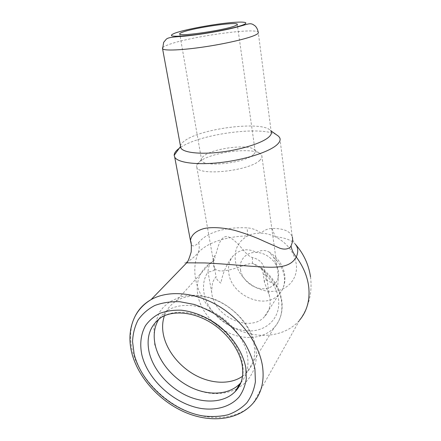 <?xml version="1.0" encoding="UTF-8"?>
<svg xmlns="http://www.w3.org/2000/svg" width="441" height="441" viewBox="0 0 441 441"><rect width="100%" height="100%" fill="white"/><g stroke="black" fill="none" stroke-linecap="round" stroke-linejoin="round"><path stroke-width="0.33" stroke-dasharray="2.21 1.65" d="M266.182 280.145L264.925 271.518L263.442 272.648L263.194 273.778C263.542 274.616 264.617 275.107 266.425 275.25L269.412 295.861L264.446 282.323L264.561 280.316L266.182 280.145C271.209 282.367 274.986 284.605 277.516 286.848C278.469 280.311 278.376 274.015 277.235 267.957L273.718 257.428L269.175 252.07C265.217 249.86 260.984 249.981 256.475 252.434C247.914 248.062 240.196 249.126 233.328 255.62C227.06 263.145 222.903 272.323 220.864 283.15C217.904 280.967 216.327 278.949 216.123 277.091C216.107 276.11 213.152 280.63 212.446 283.199L211.57 291.699L211.889 294.031C214.982 316.93 249.738 332.751 264.22 316.991C268.938 312.118 270.824 305.889 269.875 298.298L269.412 295.861M253.476 154.526C245.262 163.032 203.439 167.685 201.642 160.458L201.41 159.35C201.493 158.253 202.325 157.101 203.907 155.894C213.207 148.193 248.856 143.733 254.352 149.714L255.091 150.723C255.548 151.869 255.014 153.137 253.476 154.526M259.925 160.155C250.234 170.761 199.045 176.422 196.846 167.365L196.548 165.877C196.68 164.499 197.722 163.065 199.663 161.571C211.079 152.068 253.79 146.754 260.802 154.157L261.783 155.513C262.329 156.919 261.706 158.462 259.925 160.155M264.925 271.518C264.032 263.883 259.87 259.242 252.439 257.599C249.683 256.723 246.58 254.137 243.134 249.843C237.936 243.636 231.635 237.06 226.58 236.431C217.639 237.252 217.005 256 214.723 255.879C213.306 256.397 212.893 258.288 213.483 261.552L214.651 268.751C214.271 270.658 212.044 271.7 207.976 271.882C208.35 266.441 209.938 263.012 212.733 261.59L213.108 261.447C215.169 261.353 210.043 269.969 220.423 270.939C232.203 271.303 246.921 262.996 252.489 263.404L259.076 266.254C262.329 268.525 264.776 271.524 266.425 275.25C273.15 282.461 277.163 290.354 278.453 298.932C281.231 318.446 265.399 332.856 245.935 330.728C226.498 328.87 207.446 311.842 204.089 293.458C202.64 285.349 203.935 278.155 207.976 271.882L211.57 291.699M240.94 382.595C246.877 375.561 249.044 366.647 247.451 355.854C244.805 339.708 231.839 322.498 215.065 313.11C198.279 303.728 179.437 302.961 167.624 310.442C164.024 312.724 161.114 315.602 158.892 319.063M242.5 376.283L246.679 372.667C253.244 365.595 255.741 356.438 254.17 345.209C251.657 329.339 239.028 312.515 222.617 303.408C206.184 294.312 187.679 293.689 176.003 301.142C170.452 304.748 166.588 309.615 164.41 315.745M180.446 145.916C180.766 144.179 182.337 142.36 185.165 140.459C202.121 128.199 262.136 120.806 270.327 130.382L271.165 131.627L258.239 32.243C255.24 27.348 187.739 37.016 167.9 44.905C164.895 46.04 163.087 47.027 162.486 47.871M179.178 148.369L180.567 147.415M180.705 147.327C200.313 134.025 260.774 125.784 276.325 134.659M279.859 138.061L292.251 236.784C290.046 231.045 283.298 228.273 271.998 228.471C267.858 228.581 264.176 230.141 260.94 233.151C256.86 229.948 252.246 228.184 247.103 227.859C227.688 226.834 207.584 231.553 198.682 242.522L197.585 243.741C194.365 246.365 192.265 246.569 191.273 244.353M271.998 228.471L275.283 236.734C287.245 243.03 294.252 252.208 296.297 264.275C298.359 280.217 285.333 292.57 269.335 291.303C253.366 290.255 237.842 276.479 235.433 261.298C233.962 249.838 238.074 241.37 247.77 235.902C251.712 233.956 256.1 233.041 260.94 233.151C265.791 233.306 270.57 234.496 275.283 236.734C284.61 237.589 291.236 240.009 295.15 244C292.515 240.439 292.615 239.474 292.251 236.784M186.714 262.83C180.849 262.836 187.69 264.583 198.224 252.721C207.513 241.982 228.047 236.304 247.77 235.902L247.103 227.859M198.682 242.522C199.547 246.287 199.393 249.689 198.224 252.721C194.757 261.089 193.924 270.085 195.721 279.704C199.85 301.131 217.556 321.583 239.562 330.541C261.541 339.482 286.374 335.866 299.626 320.116C308.871 307.14 312.504 292.741 310.525 276.92M252.439 257.599L252.489 263.404C267.858 271.138 279.688 286.821 281.59 301.793C282.819 312.2 280.338 320.827 274.142 327.669L246.679 372.667M214.723 255.879C215.324 258.123 214.784 259.981 213.108 261.447L210.318 263.073C199.696 270.757 195.55 281.562 197.871 295.476C200.887 311.137 213.813 326.379 229.921 333.379C246.012 340.369 264.126 338.385 274.142 327.669C280.581 320.298 283.133 311.28 281.799 300.619C279.451 286.788 271.877 275.333 259.076 266.254C260.614 267.676 261.926 267.687 263.194 273.778L264.446 282.323M241.448 381.118C243.223 375.809 243.592 369.971 242.544 363.616C239.805 347.276 226.591 329.785 209.558 320.188C192.508 310.602 173.429 309.72 161.511 317.217L167.624 310.442M214.651 268.751L216.123 277.091M299.626 320.116L253.244 403.019C238.498 419.771 210.181 421.8 184.757 410.196C159.295 398.548 138.209 374.541 132.267 350.182C129.296 337.652 130.249 326.323 135.133 316.203M233.328 255.62C229.265 260.603 227.776 266.551 228.857 273.464C231.542 295.459 264.71 310.122 278.712 294.715C283.265 289.952 285.134 283.938 284.307 276.672C283.227 269.457 279.699 263.04 273.718 257.428M240.455 269.765C241.938 279.324 251.833 288.105 261.882 288.734C271.948 289.505 279.881 281.711 278.475 271.843C277.372 262.009 266.711 252.627 256.475 252.434C246.161 251.822 238.691 260.207 240.455 269.765M179.779 34.122L180.137 36.217M180.198 36.548L201.642 160.458M201.41 159.35L196.548 165.877M196.846 167.365L213.483 261.552C213.306 259.683 213.356 258.801 213.637 258.906C214.1 258.564 213.797 259.457 212.733 261.585L210.318 263.073L176.003 301.142M236.784 388.885C224.21 394.833 210.776 395.147 196.477 389.833C190.628 387.534 185.11 384.524 179.906 380.798C176.869 378.582 173.104 375.142 168.616 370.484C162.134 362.348 157.476 353.632 154.648 344.333L153.854 326.952L159.466 312.189L163.661 306.908L169.702 301.848L180.149 296.936C187.756 295.211 195.087 294.814 202.132 295.746C227.699 299.952 251.635 323.033 255.692 347.265C257.252 355.722 256.227 364.09 252.616 372.369C250.008 377.309 247.197 381.096 244.176 383.725L238.013 388.207M270.327 130.382L271.072 130.916M269.175 252.065C277.88 257.654 283.056 265.212 284.704 274.737C285.685 282.461 283.69 289.12 278.712 294.715L264.22 316.991M261.783 155.513L277.235 267.957M254.352 149.714L260.802 154.157M237.308 24.536L237.605 26.68M237.644 26.951L255.091 150.723"/><path stroke-width="0.66" d="M235.174 25.787C225.627 29.994 180.766 36.697 179.779 34.122C179.261 33.665 180.237 32.998 182.706 32.116C194.156 27.789 235.715 21.659 237.252 24.15C237.627 24.531 236.938 25.076 235.174 25.787M158.892 319.063C154.295 326.566 153.071 335.27 155.232 345.171C159.118 362.282 173.737 379.326 191.576 387.678C209.398 396.007 229.226 394.8 239.97 383.664L240.94 382.595M164.41 315.745C162.332 321.825 162.056 328.396 163.572 335.447C167.062 351.251 179.829 366.989 195.942 375.517C212.055 384.001 230.61 384.618 242.5 376.283M271.165 131.627C271.832 133.27 271.017 135.111 268.723 137.157C262.136 143.06 241.525 149.631 220.787 152.117C200.027 154.631 183.313 152.641 180.827 147.978L180.446 145.916M276.325 134.659L278.723 136.368L279.859 138.061C280.597 140.001 279.715 142.156 277.207 144.543C269.831 151.627 245.896 159.521 221.58 162.42C197.254 165.353 177.684 162.79 174.708 157.15L174.178 155.337C174.167 153.126 175.832 150.805 179.178 148.369M191.273 244.353L190.462 240.714C190.848 236.354 194.393 231.183 204.222 228.493C212.292 226.845 223.598 227.611 234.981 230.445C246.139 233.719 256.017 237.412 264.611 241.519L279.666 248.14C284.004 249.672 287.554 249.352 290.305 247.192L291.038 245.874C292.576 242.346 292.978 239.32 292.251 236.784M295.15 244L295.15 244.005C298.171 247.395 298.546 251.734 296.275 257.02C289.439 269.418 273.007 267.709 249.43 266.127C235.781 265.013 218.554 263.531 204.889 262.935L186.714 262.83L151.076 299.621C167.944 290.079 194.327 291.881 217.755 305.547C241.161 319.212 259.021 343.583 262.483 366.047C264.55 381.074 261.469 393.4 253.244 403.019C237.853 420.951 209.128 423.106 183.969 411.811C158.672 400.445 137.752 376.857 131.677 352.524C128.502 339.327 129.648 327.233 135.111 316.247C138.761 309.395 144.08 303.849 151.076 299.621C143.964 303.695 138.65 309.224 135.133 316.203M291.038 245.874C291.699 249.882 293.447 253.597 296.275 257.02C303.281 266.518 307.432 276.485 308.733 286.926C310.067 300.023 307.03 311.087 299.626 320.116M141.826 354.762C139.637 343.87 140.855 334.168 145.469 325.662C149.152 320.513 153.964 316.406 159.912 313.336C166.422 310.966 173.622 309.929 181.521 310.221C193.649 311.649 206.311 316.726 217.678 324.83C232.435 336.279 242.892 352.315 245.808 367.7L246.287 378.747C245.229 385.666 242.826 391.751 239.066 396.999C230.56 406.63 216.636 410.659 201.449 408.531C174.509 404.276 147.713 379.993 141.826 354.762M239.97 383.664L235.081 391.674C237.479 389.32 239.358 386.487 240.72 383.174C242.743 378.124 243.256 372.276 242.263 365.628C239.706 349.399 226.057 331.163 208.565 321.291C190.975 311.346 172.26 310.806 161.511 317.217C150.083 325.204 145.965 336.88 149.163 352.243C153.181 369.552 168.049 386.845 186.124 395.401C204.189 403.928 224.243 402.848 235.081 391.674C237.936 388.703 240.058 385.186 241.448 381.118M175.253 33.014C184.184 29.878 205.881 25.589 223.267 23.45C240.736 21.273 250.923 21.708 243.316 24.806C236.001 27.866 211.063 32.937 192.094 35.137C172.348 37.132 166.731 36.421 175.253 33.014M180.827 147.978L162.602 48.912L163.65 42.364L166.229 39.249C167.971 37.485 172.541 37.027 184.272 36.184C194.751 35.131 206.294 33.439 218.896 31.102C227.672 29.376 234.634 27.893 245.213 24.768C250.174 23.252 251.243 23.698 252.925 24.426L254.981 25.793C256.601 27.254 257.682 29.404 258.239 32.243C258.806 32.954 257.814 33.902 255.262 35.098C247.919 38.543 225.77 43.72 203.847 46.955C181.901 50.208 164.68 50.891 162.602 48.912L162.486 47.871M134.108 353.803L132.548 341.659C132.884 333.798 134.726 326.588 138.083 320.028C142.283 314.009 147.823 309.174 154.692 305.536C162.227 302.708 170.595 301.435 179.796 301.716L194.062 304.406C203.786 307.708 213.135 312.454 222.104 318.639C230.61 325.535 237.936 333.291 244.082 341.918C249.358 350.821 252.974 359.795 254.926 368.836L255.4 381.713C254.093 389.767 251.221 396.817 246.778 402.876C241.552 408.217 235.246 412.197 227.854 414.816C220.015 416.607 211.713 416.977 202.948 415.918C171.808 410.808 141.07 382.926 134.108 353.803M180.137 36.217L180.198 36.548M238.013 388.207L236.784 388.885M271.072 130.916L278.723 136.368M310.525 276.92C308.683 264.446 303.557 253.476 295.156 244.005M174.708 157.15L190.462 240.714C191.3 241.872 191.537 245.609 191.185 251.932C189.294 258.36 187.805 261.993 186.714 262.825M180.413 146.649L174.178 155.337M237.252 24.15L237.308 24.536"/></g></svg>
